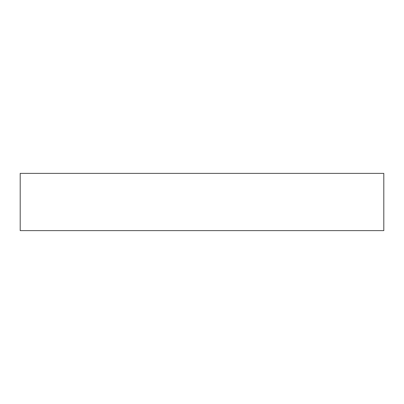 <?xml version="1.0" encoding="UTF-8"?>
<svg xmlns="http://www.w3.org/2000/svg" width="404" height="404" viewBox="0 0 404 404"><rect width="100%" height="100%" fill="white"/><g stroke="black" fill="none" stroke-linecap="round" stroke-linejoin="round"><path stroke-width="0.61" d="M383.8 230.628L20.2 230.628L20.2 173.372L383.8 173.372L383.8 230.628"/></g></svg>
